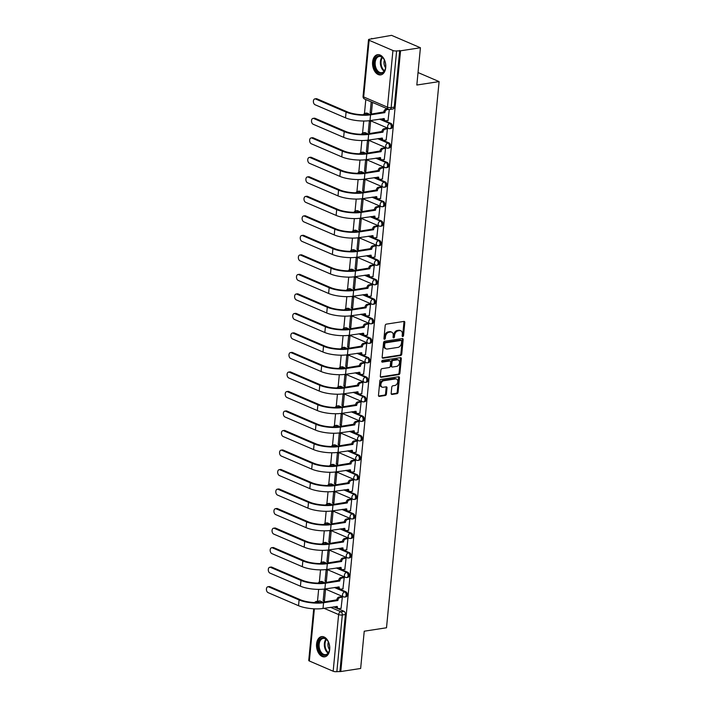 <?xml version="1.0" encoding="UTF-8"?>
<svg xmlns="http://www.w3.org/2000/svg" width="707" height="707" viewBox="0 0 707 707"><rect width="100%" height="100%" fill="white"/><g stroke="black" fill="none" stroke-linecap="round" stroke-linejoin="round"><path stroke-width="1.06" d="M402.778 336.514A0.901 0.645 113.3 0 0 403.547 335.542L404.802 322.498A1.29 0.919 113.3 0 0 403.936 321.42L386.296 324.142A1.29 0.919 113.3 0 0 385.2 325.52L383.945 338.565A0.901 0.645 113.3 0 0 385.315 338.353L385.483 336.665A4.118 2.952 113.3 0 1 388.991 332.255L390.467 332.025A4.118 2.952 113.3 0 1 391.713 332.166A4.118 2.952 113.3 0 1 393.225 335.472L393.057 337.159A0.901 0.645 113.3 0 0 394.426 336.947L394.594 335.259A4.118 2.952 113.3 0 1 398.103 330.849L399.579 330.62A4.118 2.952 113.3 0 1 400.825 330.77A4.118 2.952 113.3 0 1 402.336 334.066L402.168 335.754A0.901 0.645 113.3 0 0 402.778 336.514M402.186 336.055A0.901 0.645 113.3 0 0 402.707 335.18L403.962 322.136A1.29 0.919 113.3 0 0 403.838 321.438M383.963 338.856A0.901 0.645 113.3 0 0 384.475 337.99L384.635 336.302L385.483 336.665M393.074 337.46A0.901 0.645 113.3 0 0 393.587 336.585L393.755 334.897L394.594 335.259M324.699 582.683L322.021 581.534A2.625 1.67 -98.8 0 0 321.385 581.446L320.289 581.614A2.625 1.67 81.2 0 1 320.925 581.702L323.576 582.842M326.572 563.17L323.903 562.021A2.625 1.67 -98.8 0 0 323.267 561.932L322.162 562.1A2.625 1.67 81.2 0 1 322.807 562.189L325.459 563.329M328.455 543.648L325.786 542.508A2.625 1.67 -98.8 0 0 325.14 542.41L324.045 542.587A2.625 1.67 81.2 0 1 324.681 542.676L327.332 543.816M330.328 524.134L327.659 522.986A2.625 1.67 -98.8 0 0 327.023 522.897L325.927 523.065A2.625 1.67 81.2 0 1 326.563 523.162L329.215 524.294M332.21 504.621L329.542 503.472A2.625 1.67 -98.8 0 0 328.905 503.384L327.801 503.552A2.625 1.67 81.2 0 1 328.446 503.64L331.088 504.78M334.093 485.108L331.424 483.959A2.625 1.67 -98.8 0 0 330.779 483.871L329.683 484.039A2.625 1.67 81.2 0 1 330.319 484.127L332.97 485.267M335.966 465.595L333.297 464.446A2.625 1.67 -98.8 0 0 332.661 464.358L331.565 464.526A2.625 1.67 81.2 0 1 332.202 464.614L334.853 465.754M337.849 446.073L335.18 444.933A2.625 1.67 -98.8 0 0 334.535 444.836L333.439 445.012A2.625 1.67 81.2 0 1 334.084 445.101L336.726 446.241M339.731 426.56L337.053 425.411A2.625 1.67 -98.8 0 0 336.417 425.322L335.321 425.49A2.625 1.67 81.2 0 1 335.958 425.587L338.609 426.719M341.605 407.046L338.936 405.898A2.625 1.67 -98.8 0 0 338.3 405.809L337.195 405.977A2.625 1.67 81.2 0 1 337.84 406.065L340.491 407.205M343.487 387.533L340.818 386.384A2.625 1.67 -98.8 0 0 340.173 386.296L339.077 386.464A2.625 1.67 81.2 0 1 339.714 386.552L342.365 387.692M345.361 368.02L342.692 366.871A2.625 1.67 -98.8 0 0 342.055 366.783L340.96 366.951A2.625 1.67 81.2 0 1 341.596 367.039L344.247 368.179M347.243 348.498L344.574 347.358A2.625 1.67 -98.8 0 0 343.938 347.261L342.833 347.437A2.625 1.67 81.2 0 1 343.478 347.526L346.121 348.666M349.125 328.985L346.457 327.836A2.625 1.67 -98.8 0 0 345.811 327.748L344.716 327.915A2.625 1.67 81.2 0 1 345.352 328.013L348.003 329.144M350.999 309.472L348.33 308.323A2.625 1.67 -98.8 0 0 347.694 308.234L346.598 308.402A2.625 1.67 81.2 0 1 347.234 308.491L349.885 309.631M352.881 289.958L350.212 288.81A2.625 1.67 -98.8 0 0 349.567 288.721L348.471 288.889A2.625 1.67 81.2 0 1 349.117 288.977L351.759 290.117M354.764 270.445L352.086 269.296A2.625 1.67 -98.8 0 0 351.45 269.208L350.354 269.376A2.625 1.67 81.2 0 1 350.99 269.464L353.641 270.604M356.637 250.923L353.968 249.783A2.625 1.67 -98.8 0 0 353.332 249.686L352.227 249.863A2.625 1.67 81.2 0 1 352.873 249.951L355.524 251.091M358.52 231.41L355.851 230.261A2.625 1.67 -98.8 0 0 355.206 230.173L354.11 230.341A2.625 1.67 81.2 0 1 354.746 230.438L357.397 231.569M360.393 211.897L357.724 210.748A2.625 1.67 -98.8 0 0 357.088 210.659L355.992 210.827A2.625 1.67 81.2 0 1 356.628 210.916L359.28 212.056M362.276 192.384L359.607 191.235A2.625 1.67 -98.8 0 0 358.97 191.146L357.866 191.314A2.625 1.67 81.2 0 1 358.511 191.403L361.153 192.543M364.158 172.87L361.489 171.721A2.625 1.67 -98.8 0 0 360.844 171.633L359.748 171.801A2.625 1.67 81.2 0 1 360.384 171.889L363.036 173.029M366.032 153.348L363.363 152.208A2.625 1.67 -98.8 0 0 362.726 152.111L361.63 152.288A2.625 1.67 81.2 0 1 362.267 152.376L364.918 153.516M367.914 133.835L365.245 132.686A2.625 1.67 -98.8 0 0 364.6 132.598L363.504 132.766A2.625 1.67 81.2 0 1 364.149 132.863L366.792 133.994M369.796 114.322L367.119 113.173A2.625 1.67 -98.8 0 0 366.482 113.085L365.386 113.253A2.625 1.67 81.2 0 1 366.023 113.341L368.674 114.481M385.73 67.607A10.225 6.522 -98.8 0 0 377.609 54.678A10.225 6.522 -98.8 0 0 372.598 61.96A10.225 6.522 -98.8 0 0 380.72 74.889A10.225 6.522 -98.8 0 0 385.73 67.607M329.692 649.547A10.225 6.522 -98.8 0 0 321.57 636.618A10.225 6.522 -98.8 0 0 316.568 643.909A10.225 6.522 -98.8 0 0 324.69 656.838A10.225 6.522 -98.8 0 0 329.692 649.547M391.174 393.366A1.29 0.919 113.3 0 0 392.032 394.444L396.981 393.684A1.29 0.919 113.3 0 0 398.076 392.305L399.473 377.812A1.29 0.919 113.3 0 0 398.615 376.743L380.976 379.456A1.29 0.919 113.3 0 0 379.871 380.834L378.475 395.319A1.29 0.919 113.3 0 0 379.341 396.397L385.315 395.478A1.29 0.919 113.3 0 0 386.42 394.099L387.012 387.896A1.29 0.919 113.3 0 0 386.155 386.826L383.185 387.277A3.447 2.466 113.3 0 1 382.142 387.153A3.447 2.466 113.3 0 1 381.002 383.707A3.447 2.466 113.3 0 1 383.821 380.711L395.434 378.925A3.447 2.466 113.3 0 1 396.477 379.04A3.447 2.466 113.3 0 1 397.617 382.496A3.447 2.466 113.3 0 1 394.798 385.492L392.862 385.792A1.29 0.919 113.3 0 0 391.766 387.171L391.174 393.366M392.933 50.506L369.125 40.281A2.625 0.751 5.5 0 1 368.515 39.716A2.625 0.751 5.5 0 1 369.443 39.247L391.563 35.35L420.418 47.749L416.83 85.026L439.1 81.597L386.508 627.772L364.238 631.201L360.65 668.477L340.783 671.535L400.551 50.807L396.618 50.922L391.157 107.597A2.625 1.67 81.2 0 1 389.875 109.461L392.968 108.984A2.625 1.67 81.2 0 0 394.259 107.119L391.157 107.597A2.625 0.751 5.5 0 1 387.48 107.181L392.933 50.506A2.625 0.751 5.5 0 0 396.618 50.922M420.418 47.749L400.551 50.807M400.657 355.497A1.29 0.919 113.3 0 0 401.753 354.119L403.149 339.625A1.29 0.919 113.3 0 0 402.292 338.547L384.652 341.269A1.29 0.919 113.3 0 0 383.548 342.648L382.16 357.132A1.29 0.919 113.3 0 0 383.017 358.21L400.657 355.497L399.817 355.135A1.29 0.919 113.3 0 0 400.913 353.756L402.31 339.263A1.29 0.919 113.3 0 0 402.186 338.565M401.311 358.723L399.915 373.208A1.29 0.919 113.3 0 1 398.819 374.586L381.179 377.308A1.29 0.919 113.3 0 1 380.322 376.23L380.914 370.026A1.29 0.919 113.3 0 1 382.01 368.647L389.168 367.552A1.29 0.919 113.3 0 0 390.264 366.173L390.662 362.055A1.29 0.919 113.3 0 0 389.796 360.977L382.354 362.125A0.901 0.645 113.3 0 1 382.514 360.402L400.454 357.645A1.29 0.919 113.3 0 1 401.311 358.723L400.471 358.361L399.075 372.845L399.915 373.208M320.147 601.047L317.054 601.524A2.625 1.67 81.2 0 0 316.409 601.436L319.502 600.959A2.625 1.67 81.2 0 1 320.147 601.047L322.816 602.196M333.624 606.836L343.956 611.281L340.862 611.758A2.625 1.67 81.2 0 1 342.303 614.984L336.85 671.65A2.625 0.751 -174.5 0 1 333.165 671.235L309.357 661.001A2.625 0.751 -174.5 0 1 308.747 660.444L313.714 608.798M371.696 38.408L371.643 38.912M365.802 99.554L364.459 113.588M363.743 121.012L362.576 133.102M361.86 140.534L360.694 152.615M359.978 160.047L358.82 172.128M358.104 179.56L356.938 191.641M356.222 199.074L355.055 211.163M354.34 218.587L353.182 230.676M352.466 238.109L351.299 250.19M350.584 257.622L349.426 269.703M348.71 277.135L347.544 289.216M346.828 296.648L345.661 308.738M344.945 316.162L343.788 328.251M343.072 335.684L341.905 347.764M341.189 355.197L340.023 367.278M339.307 374.71L338.149 386.791M337.433 394.223L336.267 406.313M335.551 413.736L334.393 425.826M333.677 433.258L332.511 445.339M331.795 452.772L330.629 464.853M329.913 472.285L328.755 484.366M328.039 491.798L326.873 503.888M326.157 511.311L324.99 523.401M324.274 530.833L323.117 542.914M322.401 550.346L321.234 562.427M320.518 569.86L319.361 581.941M318.645 589.373L317.496 601.268M340.783 671.535L336.85 671.65M371.193 101.87L370.141 112.775L371.475 112.572M370.141 112.775L371.405 113.323L372.456 102.409M388.037 120.473L389.292 109.488M386.163 139.986L387.436 128.807L386.163 128.374M368.259 132.297L369.522 132.836L370.609 121.577L369.346 121.038L368.259 132.297L369.593 132.085M384.281 159.499L385.554 148.32L384.281 147.896M366.385 151.811L367.64 152.35L368.727 141.091L367.463 140.552L366.385 151.811L367.72 151.598M382.399 179.012L383.68 167.833L382.407 167.409M364.503 171.324L365.766 171.863L366.845 160.604L365.59 160.065L364.503 171.324L365.837 171.121M380.525 198.526L381.798 187.355L380.525 186.922M362.62 190.837L363.884 191.376L364.971 180.126L363.707 179.578L362.62 190.837L363.955 190.634M378.643 218.048L379.915 206.868L378.643 206.435M360.747 210.35L362.011 210.898L363.089 199.639L361.825 199.091L360.747 210.35L362.081 210.147M376.769 237.561L378.042 226.381L376.769 225.948M358.864 229.872L360.128 230.411L361.215 219.152L359.951 218.613L358.864 229.872L360.199 229.66M374.887 257.074L376.159 245.895L374.887 245.47M356.991 249.385L358.246 249.925L359.333 238.666L358.069 238.126L356.991 249.385L358.316 249.173M373.004 276.587L374.277 265.408L373.004 264.984M355.108 268.899L356.372 269.438L357.45 258.179L356.195 257.64L355.108 268.899L356.443 268.695M371.131 296.1L372.403 284.93L371.131 284.497M353.226 288.412L354.49 288.951L355.577 277.701L354.313 277.153L353.226 288.412L354.56 288.209M369.248 315.622L370.521 304.443L369.248 304.01M351.352 307.925L352.607 308.473L353.694 297.214L352.431 296.666L351.352 307.925L352.687 307.722M367.366 335.136L368.647 323.956L367.375 323.523M349.47 327.447L350.734 327.986L351.812 316.727L350.557 316.188L349.47 327.447L350.805 327.235M365.492 354.649L366.765 343.469L365.492 343.045M347.588 346.96L348.851 347.499L349.938 336.24L348.675 335.701L347.588 346.96L348.922 346.748M363.61 374.162L364.883 362.983L363.61 362.558M345.714 366.473L346.978 367.013L348.056 355.754L346.792 355.214L345.714 366.473L347.049 366.27M361.737 393.675L363.009 382.505L361.737 382.072M343.832 385.987L345.096 386.526L346.183 375.276L344.919 374.728L343.832 385.987L345.166 385.783M359.854 413.197L361.127 402.018L359.854 401.585M341.958 405.5L343.213 406.048L344.3 394.789L343.036 394.241L341.958 405.5L343.284 405.297M357.972 432.711L359.244 421.531L357.972 421.098M340.076 425.013L341.34 425.561L342.418 414.302L341.163 413.763L340.076 425.013L341.41 424.81M356.098 452.224L357.371 441.044L356.098 440.62M338.193 444.535L339.457 445.074L340.544 433.815L339.28 433.276L338.193 444.535L339.528 444.323M354.216 471.737L355.488 460.557L354.216 460.133M336.32 464.048L337.575 464.587L338.662 453.328L337.398 452.789L336.32 464.048L337.654 463.845M352.333 491.25L353.615 480.08L352.342 479.646M334.438 483.561L335.701 484.101L336.779 472.842L335.525 472.303L334.438 483.561L335.772 483.358M350.46 510.772L351.733 499.593L350.46 499.16M332.555 503.075L333.819 503.623L334.906 492.364L333.642 491.816L332.555 503.075L333.89 502.871M348.578 530.285L349.85 519.106L348.578 518.673M330.682 522.588L331.945 523.136L333.024 511.877L331.76 511.338L330.682 522.588L332.016 522.385M346.704 549.799L347.977 538.619L346.704 538.195M328.799 542.11L330.063 542.649L331.15 531.39L329.886 530.851L328.799 542.11L330.134 541.898M344.822 569.312L346.094 558.132L344.822 557.708M326.926 561.623L328.181 562.162L329.268 550.903L328.004 550.364L326.926 561.623L328.251 561.42M342.939 588.825L344.212 577.654L342.939 577.221M325.043 581.136L326.307 581.675L327.385 570.416L326.13 569.877L325.043 581.136L326.378 580.933M341.066 608.347L342.338 597.168L341.066 596.735M323.161 600.65L324.425 601.197L325.512 589.938L324.248 589.391L323.161 600.65L324.495 600.446M335.498 587.323L345.838 591.768L344.742 591.936A2.625 1.67 81.2 0 1 346.191 594.675A2.625 1.67 81.2 0 1 344.892 597.026L345.997 596.858A2.625 1.67 -98.8 0 0 347.296 594.507A2.625 1.67 -98.8 0 0 345.838 591.768M337.38 567.809L347.711 572.246L346.616 572.423A2.625 1.67 81.2 0 1 348.074 575.162A2.625 1.67 81.2 0 1 346.775 577.513L347.871 577.345A2.625 1.67 -98.8 0 0 349.17 574.994A2.625 1.67 -98.8 0 0 347.711 572.246M339.263 548.296L349.594 552.733L348.498 552.901A2.625 1.67 81.2 0 1 349.956 555.649A2.625 1.67 81.2 0 1 348.657 558L349.753 557.832A2.625 1.67 -98.8 0 0 351.052 555.472A2.625 1.67 -98.8 0 0 349.594 552.733M341.136 528.783L351.476 533.219L350.372 533.387A2.625 1.67 81.2 0 1 351.83 536.127A2.625 1.67 81.2 0 1 350.531 538.487L351.635 538.31A2.625 1.67 -98.8 0 0 352.934 535.959A2.625 1.67 -98.8 0 0 351.476 533.219M343.019 509.261L353.35 513.706L352.254 513.874A2.625 1.67 81.2 0 1 353.712 516.614A2.625 1.67 81.2 0 1 352.413 518.965L353.509 518.797A2.625 1.67 -98.8 0 0 354.808 516.446A2.625 1.67 -98.8 0 0 353.35 513.706M344.892 489.748L355.232 494.193L354.136 494.361A2.625 1.67 81.2 0 1 355.594 497.101A2.625 1.67 81.2 0 1 354.295 499.451L355.391 499.283A2.625 1.67 -98.8 0 0 356.69 496.933A2.625 1.67 -98.8 0 0 355.232 494.193M346.775 470.235L357.115 474.68L356.01 474.848A2.625 1.67 81.2 0 1 357.468 477.587A2.625 1.67 81.2 0 1 356.169 479.938L357.265 479.77A2.625 1.67 -98.8 0 0 358.564 477.419A2.625 1.67 -98.8 0 0 357.115 474.68M348.657 450.721L358.988 455.158L357.892 455.326A2.625 1.67 81.2 0 1 359.35 458.074A2.625 1.67 81.2 0 1 358.051 460.425L359.147 460.257A2.625 1.67 -98.8 0 0 360.446 457.897A2.625 1.67 -98.8 0 0 358.988 455.158M350.531 431.208L360.87 435.645L359.775 435.812A2.625 1.67 81.2 0 1 361.224 438.552A2.625 1.67 81.2 0 1 359.925 440.912L361.03 440.735A2.625 1.67 -98.8 0 0 362.329 438.384A2.625 1.67 -98.8 0 0 360.87 435.645M352.413 411.686L362.744 416.131L361.648 416.299A2.625 1.67 81.2 0 1 363.106 419.039A2.625 1.67 81.2 0 1 361.807 421.39L362.903 421.222A2.625 1.67 -98.8 0 0 364.202 418.871A2.625 1.67 -98.8 0 0 362.744 416.131M354.295 392.173L364.626 396.618L363.531 396.786A2.625 1.67 81.2 0 1 364.989 399.526A2.625 1.67 81.2 0 1 363.69 401.876L364.785 401.709A2.625 1.67 -98.8 0 0 366.085 399.358A2.625 1.67 -98.8 0 0 364.626 396.618M356.169 372.66L366.509 377.105L365.404 377.273A2.625 1.67 81.2 0 1 366.862 380.012A2.625 1.67 81.2 0 1 365.563 382.363L366.668 382.195A2.625 1.67 -98.8 0 0 367.967 379.845A2.625 1.67 -98.8 0 0 366.509 377.105M358.051 353.147L368.382 357.583L367.287 357.751A2.625 1.67 81.2 0 1 368.745 360.499A2.625 1.67 81.2 0 1 367.446 362.85L368.541 362.682A2.625 1.67 -98.8 0 0 369.841 360.323A2.625 1.67 -98.8 0 0 368.382 357.583M359.925 333.633L370.265 338.07L369.169 338.238A2.625 1.67 81.2 0 1 370.627 340.977A2.625 1.67 81.2 0 1 369.328 343.337L370.424 343.169A2.625 1.67 -98.8 0 0 371.723 340.809A2.625 1.67 -98.8 0 0 370.265 338.07M361.807 314.111L372.147 318.557L371.042 318.724A2.625 1.67 81.2 0 1 372.501 321.464A2.625 1.67 81.2 0 1 371.202 323.815L372.297 323.647A2.625 1.67 -98.8 0 0 373.596 321.296A2.625 1.67 -98.8 0 0 372.147 318.557M363.69 294.598L374.021 299.043L372.925 299.211A2.625 1.67 81.2 0 1 374.383 301.951A2.625 1.67 81.2 0 1 373.084 304.302L374.18 304.134A2.625 1.67 -98.8 0 0 375.479 301.783A2.625 1.67 -98.8 0 0 374.021 299.043M365.563 275.085L375.903 279.53L374.807 279.698A2.625 1.67 81.2 0 1 376.257 282.438A2.625 1.67 81.2 0 1 374.957 284.788L376.062 284.621A2.625 1.67 -98.8 0 0 377.361 282.27A2.625 1.67 -98.8 0 0 375.903 279.53M367.446 255.572L377.777 260.008L376.681 260.176A2.625 1.67 81.2 0 1 378.139 262.924A2.625 1.67 81.2 0 1 376.84 265.275L377.936 265.107A2.625 1.67 -98.8 0 0 379.235 262.748A2.625 1.67 -98.8 0 0 377.777 260.008M369.328 236.058L379.659 240.495L378.563 240.663A2.625 1.67 81.2 0 1 380.021 243.402A2.625 1.67 81.2 0 1 378.722 245.762L379.818 245.594A2.625 1.67 -98.8 0 0 381.117 243.235A2.625 1.67 -98.8 0 0 379.659 240.495M371.202 216.536L381.541 220.982L380.437 221.15A2.625 1.67 81.2 0 1 381.895 223.889A2.625 1.67 81.2 0 1 380.596 226.24L381.7 226.072A2.625 1.67 -98.8 0 0 383 223.721A2.625 1.67 -98.8 0 0 381.541 220.982M373.084 197.023L383.415 201.468L382.319 201.636A2.625 1.67 81.2 0 1 383.777 204.376A2.625 1.67 81.2 0 1 382.478 206.727L383.574 206.559A2.625 1.67 -98.8 0 0 384.873 204.208A2.625 1.67 -98.8 0 0 383.415 201.468M374.957 177.51L385.297 181.955L384.201 182.123A2.625 1.67 81.2 0 1 385.66 184.863A2.625 1.67 81.2 0 1 384.361 187.214L385.456 187.046A2.625 1.67 -98.8 0 0 386.756 184.695A2.625 1.67 -98.8 0 0 385.297 181.955M376.84 157.997L387.18 162.433L386.075 162.601A2.625 1.67 81.2 0 1 387.533 165.35A2.625 1.67 81.2 0 1 386.234 167.7L387.33 167.532A2.625 1.67 -98.8 0 0 388.629 165.173A2.625 1.67 -98.8 0 0 387.18 162.433M378.722 138.484L389.053 142.92L387.957 143.088A2.625 1.67 81.2 0 1 389.416 145.828A2.625 1.67 81.2 0 1 388.116 148.187L389.212 148.019A2.625 1.67 -98.8 0 0 390.511 145.66A2.625 1.67 -98.8 0 0 389.053 142.92M380.596 118.962L390.936 123.407L389.84 123.575A2.625 1.67 81.2 0 1 391.289 126.314A2.625 1.67 81.2 0 1 389.99 128.665L391.095 128.497A2.625 1.67 -98.8 0 0 392.394 126.146A2.625 1.67 -98.8 0 0 390.936 123.407M439.1 81.597L418.031 72.547M339.943 671.173L345.396 614.507A2.625 1.67 -98.8 0 0 343.956 611.281M399.711 50.444L394.259 107.119M400.825 330.77L399.985 330.408A4.118 2.952 113.3 0 0 398.739 330.257L399.579 330.62M393.755 334.897A4.118 2.952 113.3 0 1 397.263 330.487L398.739 330.257M391.713 332.166L390.874 331.813A4.118 2.952 113.3 0 0 389.619 331.663L390.467 332.025M384.635 336.302A4.118 2.952 113.3 0 1 388.152 331.892L389.619 331.663M382.275 357.839L399.817 355.135M401.647 341.189A0.901 0.645 113.3 0 0 401.046 340.438L385.562 342.824A0.901 0.645 113.3 0 0 384.794 343.788L384.626 345.564A4.118 2.952 113.3 0 0 386.128 348.869A4.118 2.952 113.3 0 0 387.383 349.011L397.961 347.384A4.118 2.952 113.3 0 0 401.479 342.975L401.647 341.189M400.692 340.279A0.901 0.645 113.3 0 0 400.206 340.076L401.046 340.438M386.128 348.869L385.288 348.507A4.118 2.952 113.3 0 1 383.777 345.202L383.954 343.425A0.901 0.645 113.3 0 1 384.723 342.462L400.206 340.076M380.437 376.928L397.979 374.224A1.29 0.919 113.3 0 0 399.075 372.845M390.193 361.021L389.345 360.658A1.29 0.919 113.3 0 0 388.956 360.614L381.78 361.719M396.592 366.403A3.447 2.466 113.3 0 0 399.402 363.407A3.447 2.466 113.3 0 0 398.262 359.96A3.447 2.466 113.3 0 0 397.219 359.836L393.127 360.464A1.29 0.919 113.3 0 0 392.032 361.843L391.634 365.961A1.29 0.919 113.3 0 0 392.5 367.03L396.592 366.403M398.262 359.96L397.422 359.598A3.447 2.466 113.3 0 0 396.38 359.474L397.219 359.836M392.111 366.986L391.271 366.624A1.29 0.919 113.3 0 1 390.794 365.599L391.192 361.48A1.29 0.919 113.3 0 1 392.288 360.102L396.38 359.474M400.471 358.361A1.29 0.919 113.3 0 0 400.348 357.662M396.477 379.04L395.637 378.678A3.447 2.466 113.3 0 0 394.594 378.563L395.434 378.925M382.142 387.153L381.303 386.8A3.447 2.466 113.3 0 1 380.163 383.344A3.447 2.466 113.3 0 1 382.982 380.348L394.594 378.563M378.599 396.026L384.475 395.116A1.29 0.919 113.3 0 0 385.571 393.737L386.172 387.542A1.29 0.919 113.3 0 0 386.049 386.835M391.289 394.064L396.141 393.322A1.29 0.919 113.3 0 0 397.237 391.943L398.633 377.45A1.29 0.919 113.3 0 0 398.509 376.751M315.614 98.998A3.014 1.927 -98.8 0 0 314.88 98.892A3.014 1.927 -98.8 0 0 313.387 101.596A3.014 1.927 -98.8 0 0 315.066 104.751L345.52 117.839L346.077 112.077L315.614 98.998L316.913 98.794L347.376 111.883A15.731 4.489 5.5 0 0 369.452 114.375L383.795 111.98A2.625 1.874 -66.7 0 1 386.031 109.17L387.622 108.931M314.88 98.892L316.179 98.688A3.014 1.927 81.2 0 1 316.913 98.794M383.777 112.166L384.873 112.643L370.548 114.843A17.436 4.976 -174.5 0 1 346.077 112.077M388.753 109.391L387.127 109.638A2.625 1.874 113.3 0 0 384.891 112.448L384.873 112.643M345.52 117.839A17.436 4.976 -174.5 0 0 369.991 120.597L384.299 118.582A2.625 1.874 113.3 0 0 385.262 120.685L384.166 120.217A2.625 1.874 -66.7 0 1 383.194 118.564M385.262 120.685A2.625 1.874 113.3 0 0 386.057 120.773L388.24 120.437M383.503 58.566A8.846 5.638 81.2 0 1 383.821 59.035A8.846 5.638 81.2 0 1 385.333 68.862A8.846 5.638 81.2 0 1 376.416 70.753A8.846 5.638 81.2 0 1 375.452 58.328A8.846 5.638 81.2 0 1 383.503 58.566M383.928 59.211A8.192 5.223 -98.8 0 0 383.742 58.946A8.192 5.223 -98.8 0 0 379.217 56.48A8.192 5.223 -98.8 0 0 375.276 61.765A8.192 5.223 -98.8 0 0 377.185 70.223A8.192 5.223 -98.8 0 0 381.709 72.68A8.192 5.223 -98.8 0 0 385.386 68.659M385.571 67.686A5.833 3.721 81.2 0 1 385.412 67.474A5.833 3.721 81.2 0 1 384.396 60.086M378.351 54.625A10.163 6.478 -98.8 0 0 373.517 61.217A10.163 6.478 -98.8 0 0 375.894 71.654A10.163 6.478 -98.8 0 0 381.444 74.712M327.474 640.515A8.846 5.638 81.2 0 1 327.783 640.984A8.846 5.638 81.2 0 1 329.303 650.802A8.846 5.638 81.2 0 1 320.386 652.702A8.846 5.638 81.2 0 1 319.414 640.268A8.846 5.638 81.2 0 1 327.474 640.515M327.898 641.161A8.192 5.223 -98.8 0 0 327.712 640.887A8.192 5.223 -98.8 0 0 323.179 638.43A8.192 5.223 -98.8 0 0 319.237 643.715A8.192 5.223 -98.8 0 0 321.146 652.172A8.192 5.223 -98.8 0 0 325.671 654.629A8.192 5.223 -98.8 0 0 329.347 650.608M329.533 649.636A5.833 3.721 81.2 0 1 329.382 649.424A5.833 3.721 81.2 0 1 328.366 642.036M322.312 636.574A10.163 6.478 -98.8 0 0 317.487 643.158A10.163 6.478 -98.8 0 0 319.856 653.604A10.163 6.478 -98.8 0 0 325.406 656.662M313.74 118.511A3.014 1.927 -98.8 0 0 312.998 118.405A3.014 1.927 -98.8 0 0 311.504 121.109A3.014 1.927 -98.8 0 0 313.183 124.264L343.646 137.352L344.194 131.599L313.74 118.511L315.039 118.308L345.493 131.396A15.731 4.489 5.5 0 0 367.569 133.888L381.913 131.493A2.625 1.874 -66.7 0 1 384.157 128.683L386.367 128.347M312.998 118.405L314.297 118.202A3.014 1.927 81.2 0 1 315.039 118.308M381.895 131.688L382.991 132.156L368.665 134.357A17.436 4.976 -174.5 0 1 344.194 131.599M387.436 128.824L385.244 129.16A2.625 1.874 113.3 0 0 383.008 131.97L382.991 132.156M343.646 137.352A17.436 4.976 -174.5 0 0 368.108 140.119L382.416 138.095A2.625 1.874 113.3 0 0 383.38 140.198L382.284 139.73A2.625 1.874 -66.7 0 1 381.312 138.077M383.38 140.198A2.625 1.874 113.3 0 0 384.175 140.286L386.358 139.951M311.858 138.024A3.014 1.927 -98.8 0 0 311.124 137.918A3.014 1.927 -98.8 0 0 309.631 140.631A3.014 1.927 -98.8 0 0 311.301 143.777L341.764 156.866L342.321 151.112L311.858 138.024L313.157 137.821L343.611 150.909A15.731 4.489 5.5 0 0 365.696 153.401L380.039 151.015A2.625 1.874 -66.7 0 1 382.275 148.205L384.484 147.86M311.124 137.918L312.423 137.724A3.014 1.927 81.2 0 1 313.157 137.821M380.021 151.201L381.117 151.669L366.783 153.879A17.436 4.976 -174.5 0 1 342.321 151.112M385.554 148.337L383.371 148.673A2.625 1.874 113.3 0 0 381.135 151.484L381.117 151.669M341.764 156.866A17.436 4.976 -174.5 0 0 366.235 159.632L380.543 157.608A2.625 1.874 113.3 0 0 381.506 159.711L380.41 159.243A2.625 1.874 -66.7 0 1 379.438 157.599M381.506 159.711A2.625 1.874 113.3 0 0 382.293 159.809L384.484 159.473M309.984 157.537A3.014 1.927 -98.8 0 0 309.242 157.44A3.014 1.927 -98.8 0 0 307.748 160.144A3.014 1.927 -98.8 0 0 309.427 163.29L339.881 176.379L340.438 170.626L309.984 157.537L311.274 157.343L341.737 170.422A15.731 4.489 5.5 0 0 363.813 172.923L378.157 170.528A2.625 1.874 -66.7 0 1 380.393 167.718L382.602 167.373M309.242 157.44L310.541 157.237A3.014 1.927 81.2 0 1 311.274 157.343M378.139 170.714L379.235 171.182L364.909 173.392A17.436 4.976 -174.5 0 1 340.438 170.626M383.671 167.851L381.488 168.186A2.625 1.874 113.3 0 0 379.252 170.997L379.235 171.182M339.881 176.379A17.436 4.976 -174.5 0 0 364.352 179.145L378.66 177.13A2.625 1.874 113.3 0 0 379.624 179.225L378.528 178.756A2.625 1.874 -66.7 0 1 377.556 177.112M379.624 179.225A2.625 1.874 113.3 0 0 380.419 179.322L382.602 178.986M308.102 177.05A3.014 1.927 -98.8 0 0 307.368 176.953A3.014 1.927 -98.8 0 0 305.875 179.658A3.014 1.927 -98.8 0 0 307.545 182.813L338.008 195.892L338.556 190.139L308.102 177.05L309.401 176.856L339.855 189.944A15.731 4.489 5.5 0 0 361.931 192.437L376.283 190.042A2.625 1.874 -66.7 0 1 378.519 187.231L380.728 186.895M307.368 176.953L308.659 176.75A3.014 1.927 81.2 0 1 309.401 176.856M376.265 190.227L377.352 190.696L363.027 192.905A17.436 4.976 -174.5 0 1 338.556 190.139M381.798 187.364L379.615 187.7A2.625 1.874 113.3 0 0 377.37 190.51L377.352 190.696M338.008 195.892A17.436 4.976 -174.5 0 0 362.47 198.658L376.787 196.643A2.625 1.874 113.3 0 0 377.741 198.747L376.654 198.269A2.625 1.874 -66.7 0 1 375.682 196.626M377.741 198.747A2.625 1.874 113.3 0 0 378.537 198.835L380.728 198.499M306.219 196.573A3.014 1.927 -98.8 0 0 305.486 196.466A3.014 1.927 -98.8 0 0 303.992 199.171A3.014 1.927 -98.8 0 0 305.671 202.326L336.125 215.414L336.682 209.652L306.219 196.573L307.518 196.369L337.981 209.458A15.731 4.489 5.5 0 0 360.057 211.95L374.401 209.555A2.625 1.874 -66.7 0 1 376.637 206.744L378.846 206.409M305.486 196.466L306.785 196.263A3.014 1.927 81.2 0 1 307.518 196.369M374.383 209.74L375.479 210.218L361.144 212.418A17.436 4.976 -174.5 0 1 336.682 209.652M379.915 206.877L377.732 207.213A2.625 1.874 113.3 0 0 375.497 210.023L375.479 210.218M336.125 215.414A17.436 4.976 -174.5 0 0 360.597 218.171L374.904 216.156A2.625 1.874 113.3 0 0 375.868 218.26L374.772 217.791A2.625 1.874 -66.7 0 1 373.8 216.139M375.868 218.26A2.625 1.874 113.3 0 0 376.663 218.348L378.846 218.012M304.346 216.086A3.014 1.927 -98.8 0 0 303.603 215.98A3.014 1.927 -98.8 0 0 302.11 218.684A3.014 1.927 -98.8 0 0 303.789 221.839L334.243 234.927L334.8 229.174L304.346 216.086L305.645 215.882L336.099 228.971A15.731 4.489 5.5 0 0 358.175 231.463L372.518 229.068A2.625 1.874 -66.7 0 1 374.763 226.258L376.964 225.922M303.603 215.98L304.903 215.776A3.014 1.927 81.2 0 1 305.645 215.882M372.501 229.262L373.596 229.731L359.271 231.931A17.436 4.976 -174.5 0 1 334.8 229.174M378.042 226.399L375.85 226.735A2.625 1.874 113.3 0 0 373.614 229.536L373.596 229.731M334.243 234.927A17.436 4.976 -174.5 0 0 358.714 237.685L373.022 235.67A2.625 1.874 113.3 0 0 373.985 237.773L372.889 237.305A2.625 1.874 -66.7 0 1 371.917 235.652M373.985 237.773A2.625 1.874 113.3 0 0 374.781 237.861L376.964 237.525M302.463 235.599A3.014 1.927 -98.8 0 0 301.73 235.493A3.014 1.927 -98.8 0 0 300.236 238.206A3.014 1.927 -98.8 0 0 301.907 241.352L332.37 254.44L332.917 248.687L302.463 235.599L303.763 235.396L334.217 248.484A15.731 4.489 5.5 0 0 356.293 250.976L370.645 248.59A2.625 1.874 -66.7 0 1 372.881 245.78L375.09 245.435M301.73 235.493L303.029 235.298A3.014 1.927 81.2 0 1 303.763 235.396M370.627 248.776L371.714 249.244L357.389 251.453A17.436 4.976 -174.5 0 1 332.917 248.687M376.159 245.912L373.976 246.248A2.625 1.874 113.3 0 0 371.732 249.058L371.714 249.244M332.37 254.44A17.436 4.976 -174.5 0 0 356.841 257.207L371.148 255.183A2.625 1.874 113.3 0 0 372.103 257.286L371.016 256.818A2.625 1.874 -66.7 0 1 370.044 255.174M372.103 257.286A2.625 1.874 113.3 0 0 372.898 257.383L375.09 257.048M300.581 255.112A3.014 1.927 -98.8 0 0 299.848 255.006A3.014 1.927 -98.8 0 0 298.354 257.719A3.014 1.927 -98.8 0 0 300.033 260.865L330.487 273.954L331.044 268.2L300.581 255.112L301.88 254.918L332.343 267.997A15.731 4.489 5.5 0 0 354.419 270.498L368.762 268.103A2.625 1.874 -66.7 0 1 370.998 265.293L373.208 264.948M299.848 255.006L301.147 254.812A3.014 1.927 81.2 0 1 301.88 254.918M368.745 268.289L369.841 268.757L355.515 270.967A17.436 4.976 -174.5 0 1 331.044 268.2M374.277 265.425L372.094 265.761A2.625 1.874 113.3 0 0 369.858 268.572L369.841 268.757M330.487 273.954A17.436 4.976 -174.5 0 0 354.958 276.72L369.266 274.696A2.625 1.874 113.3 0 0 370.229 276.799L369.134 276.331A2.625 1.874 -66.7 0 1 368.161 274.687M370.229 276.799A2.625 1.874 113.3 0 0 371.025 276.897L373.208 276.561M298.708 274.625A3.014 1.927 -98.8 0 0 297.965 274.528A3.014 1.927 -98.8 0 0 296.472 277.232A3.014 1.927 -98.8 0 0 298.151 280.387L328.614 293.467L329.162 287.714L298.708 274.625L300.007 274.431L330.461 287.519A15.731 4.489 5.5 0 0 352.537 290.011L366.88 287.616A2.625 1.874 -66.7 0 1 369.125 284.806L371.334 284.47M297.965 274.528L299.264 274.325A3.014 1.927 81.2 0 1 300.007 274.431M366.862 287.802L367.958 288.27L353.633 290.48A17.436 4.976 -174.5 0 1 329.162 287.714M372.403 284.939L370.212 285.275A2.625 1.874 113.3 0 0 367.976 288.085L367.958 288.27M328.614 293.467A17.436 4.976 -174.5 0 0 353.076 296.233L367.384 294.218A2.625 1.874 113.3 0 0 368.347 296.321L367.251 295.844A2.625 1.874 -66.7 0 1 366.279 294.2M368.347 296.321A2.625 1.874 113.3 0 0 369.142 296.41L371.325 296.074M296.825 294.147A3.014 1.927 -98.8 0 0 296.092 294.041A3.014 1.927 -98.8 0 0 294.598 296.746A3.014 1.927 -98.8 0 0 296.268 299.901L326.731 312.989L327.288 307.227L296.825 294.147L298.124 293.944L328.578 307.032A15.731 4.489 5.5 0 0 350.663 309.525L365.006 307.13A2.625 1.874 -66.7 0 1 367.242 304.319L369.452 303.983M296.092 294.041L297.391 293.838A3.014 1.927 81.2 0 1 298.124 293.944M364.989 307.315L366.085 307.792L351.75 309.993A17.436 4.976 -174.5 0 1 327.288 307.227M370.521 304.452L368.338 304.788A2.625 1.874 113.3 0 0 366.102 307.598L366.085 307.792M326.731 312.989A17.436 4.976 -174.5 0 0 351.202 315.746L365.51 313.731A2.625 1.874 113.3 0 0 366.473 315.835L365.378 315.366A2.625 1.874 -66.7 0 1 364.405 313.714M366.473 315.835A2.625 1.874 113.3 0 0 367.26 315.923L369.452 315.587M294.952 313.661A3.014 1.927 -98.8 0 0 294.209 313.555A3.014 1.927 -98.8 0 0 292.716 316.259A3.014 1.927 -98.8 0 0 294.395 319.414L324.849 332.502L325.406 326.749L294.952 313.661L296.242 313.457L326.705 326.546A15.731 4.489 5.5 0 0 348.781 329.038L363.124 326.643A2.625 1.874 -66.7 0 1 365.36 323.833L367.569 323.497M294.209 313.555L295.508 313.351A3.014 1.927 81.2 0 1 296.242 313.457M363.106 326.837L364.202 327.306L349.877 329.506A17.436 4.976 -174.5 0 1 325.406 326.749M368.639 323.974L366.456 324.31A2.625 1.874 113.3 0 0 364.22 327.111L364.202 327.306M324.849 332.502A17.436 4.976 -174.5 0 0 349.32 335.259L363.628 333.244A2.625 1.874 113.3 0 0 364.591 335.348L363.495 334.879A2.625 1.874 -66.7 0 1 362.523 333.227M364.591 335.348A2.625 1.874 113.3 0 0 365.386 335.436L367.569 335.1M293.069 333.174A3.014 1.927 -98.8 0 0 292.336 333.068A3.014 1.927 -98.8 0 0 290.842 335.781A3.014 1.927 -98.8 0 0 292.512 338.927L322.975 352.015L323.523 346.262L293.069 333.174L294.368 332.97L324.822 346.059A15.731 4.489 5.5 0 0 346.898 348.551L361.25 346.156A2.625 1.874 -66.7 0 1 363.486 343.355L365.696 343.01M292.336 333.068L293.626 332.873A3.014 1.927 81.2 0 1 294.368 332.97M361.233 346.35L362.32 346.819L347.994 349.028A17.436 4.976 -174.5 0 1 323.523 346.262M366.765 343.487L364.582 343.823A2.625 1.874 113.3 0 0 362.338 346.633L362.32 346.819M322.975 352.015A17.436 4.976 -174.5 0 0 347.437 354.781L361.754 352.758A2.625 1.874 113.3 0 0 362.709 354.861L361.622 354.393A2.625 1.874 -66.7 0 1 360.65 352.749M362.709 354.861A2.625 1.874 113.3 0 0 363.504 354.958L365.696 354.622M291.187 352.687A3.014 1.927 -98.8 0 0 290.453 352.581A3.014 1.927 -98.8 0 0 288.96 355.294A3.014 1.927 -98.8 0 0 290.639 358.44L321.093 371.529L321.65 365.775L291.187 352.687L292.486 352.493L322.949 365.572A15.731 4.489 5.5 0 0 345.025 368.073L359.368 365.678A2.625 1.874 -66.7 0 1 361.604 362.868L363.813 362.523M290.453 352.581L291.752 352.386A3.014 1.927 81.2 0 1 292.486 352.493M359.35 365.864L360.446 366.332L346.112 368.541A17.436 4.976 -174.5 0 1 321.65 365.775M364.883 363L362.7 363.336A2.625 1.874 113.3 0 0 360.464 366.146L360.446 366.332M321.093 371.529A17.436 4.976 -174.5 0 0 345.564 374.295L359.872 372.271A2.625 1.874 113.3 0 0 360.835 374.374L359.739 373.906A2.625 1.874 -66.7 0 1 358.767 372.262M360.835 374.374A2.625 1.874 113.3 0 0 361.63 374.471L363.813 374.136M289.313 372.2A3.014 1.927 -98.8 0 0 288.571 372.103A3.014 1.927 -98.8 0 0 287.077 374.807A3.014 1.927 -98.8 0 0 288.756 377.962L319.211 391.042L319.767 385.288L289.313 372.2L290.612 372.006L321.066 385.094A15.731 4.489 5.5 0 0 343.142 387.586L357.486 385.191A2.625 1.874 -66.7 0 1 359.73 382.381L361.931 382.045M288.571 372.103L289.87 371.9A3.014 1.927 81.2 0 1 290.612 372.006M357.468 385.377L358.564 385.845L344.238 388.055A17.436 4.976 -174.5 0 1 319.767 385.288M363.009 382.514L360.817 382.849A2.625 1.874 113.3 0 0 358.582 385.66L358.564 385.845M319.211 391.042A17.436 4.976 -174.5 0 0 343.682 393.808L357.989 391.793A2.625 1.874 113.3 0 0 358.953 393.896L357.857 393.419A2.625 1.874 -66.7 0 1 356.885 391.775M358.953 393.896A2.625 1.874 113.3 0 0 359.748 393.985L361.931 393.649M287.431 391.722A3.014 1.927 -98.8 0 0 286.697 391.616A3.014 1.927 -98.8 0 0 285.204 394.32A3.014 1.927 -98.8 0 0 286.874 397.475L317.337 410.564L317.885 404.802L287.431 391.722L288.73 391.519L319.184 404.607A15.731 4.489 5.5 0 0 341.26 407.099L355.612 404.704A2.625 1.874 -66.7 0 1 357.848 401.894L360.057 401.558M286.697 391.616L287.996 391.413A3.014 1.927 81.2 0 1 288.73 391.519M355.594 404.89L356.682 405.367L342.356 407.568A17.436 4.976 -174.5 0 1 317.885 404.802M361.127 402.027L358.944 402.363A2.625 1.874 113.3 0 0 356.699 405.173L356.682 405.367M317.337 410.564A17.436 4.976 -174.5 0 0 341.808 413.321L356.116 411.306A2.625 1.874 113.3 0 0 357.07 413.409L355.983 412.941A2.625 1.874 -66.7 0 1 355.011 411.288M357.07 413.409A2.625 1.874 113.3 0 0 357.866 413.498L360.057 413.162M285.548 411.235A3.014 1.927 -98.8 0 0 284.815 411.129A3.014 1.927 -98.8 0 0 283.321 413.834A3.014 1.927 -98.8 0 0 285.001 416.989L315.455 430.077L316.011 424.324L285.548 411.235L286.848 411.032L317.31 424.12A15.731 4.489 5.5 0 0 339.387 426.613L353.73 424.218A2.625 1.874 -66.7 0 1 355.966 421.407L358.175 421.072M284.815 411.129L286.114 410.926A3.014 1.927 81.2 0 1 286.848 411.032M353.712 424.412L354.808 424.88L340.482 427.081A17.436 4.976 -174.5 0 1 316.011 424.324M359.244 421.54L357.062 421.885A2.625 1.874 113.3 0 0 354.826 424.686L354.808 424.88M315.455 430.077A17.436 4.976 -174.5 0 0 339.926 432.834L354.234 430.819A2.625 1.874 113.3 0 0 355.197 432.923L354.101 432.454A2.625 1.874 -66.7 0 1 353.129 430.802M355.197 432.923A2.625 1.874 113.3 0 0 355.992 433.011L358.175 432.675M283.675 430.749A3.014 1.927 -98.8 0 0 282.933 430.643A3.014 1.927 -98.8 0 0 281.439 433.347A3.014 1.927 -98.8 0 0 283.118 436.502L313.581 449.59L314.129 443.837L283.675 430.749L284.974 430.545L315.428 443.634A15.731 4.489 5.5 0 0 337.504 446.126L351.847 443.731A2.625 1.874 -66.7 0 1 354.092 440.929L356.301 440.585M282.933 430.643L284.232 430.448A3.014 1.927 81.2 0 1 284.974 430.545M351.83 443.925L352.926 444.394L338.6 446.603A17.436 4.976 -174.5 0 1 314.129 443.837M357.371 441.062L355.179 441.398A2.625 1.874 113.3 0 0 352.943 444.208L352.926 444.394M313.581 449.59A17.436 4.976 -174.5 0 0 338.043 452.356L352.351 450.332A2.625 1.874 113.3 0 0 353.314 452.436L352.219 451.967A2.625 1.874 -66.7 0 1 351.246 450.324M353.314 452.436A2.625 1.874 113.3 0 0 354.11 452.533L356.293 452.188M281.793 450.262A3.014 1.927 -98.8 0 0 281.059 450.156A3.014 1.927 -98.8 0 0 279.565 452.869A3.014 1.927 -98.8 0 0 281.236 456.015L311.699 469.103L312.255 463.35L281.793 450.262L283.092 450.067L313.546 463.147A15.731 4.489 5.5 0 0 335.631 465.648L349.974 463.253A2.625 1.874 -66.7 0 1 352.21 460.443L354.419 460.098M281.059 450.156L282.358 449.961A3.014 1.927 81.2 0 1 283.092 450.067M349.956 463.438L351.052 463.907L336.718 466.116A17.436 4.976 -174.5 0 1 312.255 463.35M355.488 460.575L353.306 460.911A2.625 1.874 113.3 0 0 351.07 463.721L351.052 463.907M311.699 469.103A17.436 4.976 -174.5 0 0 336.17 471.869L350.478 469.846A2.625 1.874 113.3 0 0 351.441 471.949L350.345 471.481A2.625 1.874 -66.7 0 1 349.373 469.837M351.441 471.949A2.625 1.874 113.3 0 0 352.227 472.046L354.419 471.71M279.919 469.775A3.014 1.927 -98.8 0 0 279.177 469.678A3.014 1.927 -98.8 0 0 277.683 472.382A3.014 1.927 -98.8 0 0 279.362 475.528L309.816 488.617L310.373 482.863L279.919 469.775L281.209 469.581L311.672 482.669A15.731 4.489 5.5 0 0 333.748 485.161L348.091 482.766A2.625 1.874 -66.7 0 1 350.327 479.956L352.537 479.62M279.177 469.678L280.476 469.475A3.014 1.927 81.2 0 1 281.209 469.581M348.074 482.952L349.17 483.42L334.844 485.629A17.436 4.976 -174.5 0 1 310.373 482.863M353.606 480.088L351.423 480.424A2.625 1.874 113.3 0 0 349.187 483.234L349.17 483.42M309.816 488.617A17.436 4.976 -174.5 0 0 334.287 491.383L348.595 489.368A2.625 1.874 113.3 0 0 349.558 491.462L348.463 490.994A2.625 1.874 -66.7 0 1 347.49 489.35M349.558 491.462A2.625 1.874 113.3 0 0 350.354 491.559L352.537 491.224M278.037 489.297A3.014 1.927 -98.8 0 0 277.303 489.191A3.014 1.927 -98.8 0 0 275.81 491.895A3.014 1.927 -98.8 0 0 277.48 495.05L307.943 508.139L308.491 502.377L278.037 489.297L279.336 489.094L309.79 502.182A15.731 4.489 5.5 0 0 331.866 504.674L346.218 502.279A2.625 1.874 -66.7 0 1 348.454 499.469L350.663 499.133M277.303 489.191L278.593 488.988A3.014 1.927 81.2 0 1 279.336 489.094M346.2 502.465L347.287 502.933L332.962 505.143A17.436 4.976 -174.5 0 1 308.491 502.377M351.733 499.602L349.55 499.937A2.625 1.874 113.3 0 0 347.305 502.748L347.287 502.933M307.943 508.139A17.436 4.976 -174.5 0 0 332.405 510.896L346.722 508.881A2.625 1.874 113.3 0 0 347.676 510.984L346.589 510.516A2.625 1.874 -66.7 0 1 345.617 508.863M347.676 510.984A2.625 1.874 113.3 0 0 348.471 511.073L350.663 510.737M276.154 508.81A3.014 1.927 -98.8 0 0 275.421 508.704A3.014 1.927 -98.8 0 0 273.927 511.408A3.014 1.927 -98.8 0 0 275.606 514.563L306.06 527.652L306.617 521.899L276.154 508.81L277.453 508.607L307.916 521.695A15.731 4.489 5.5 0 0 329.992 524.187L344.336 521.793A2.625 1.874 -66.7 0 1 346.571 518.982L348.781 518.646M275.421 508.704L276.72 508.501A3.014 1.927 81.2 0 1 277.453 508.607M344.318 521.987L345.414 522.455L331.079 524.656A17.436 4.976 -174.5 0 1 306.617 521.899M349.85 519.115L347.667 519.459A2.625 1.874 113.3 0 0 345.431 522.261L345.414 522.455M306.06 527.652A17.436 4.976 -174.5 0 0 330.531 530.409L344.839 528.394A2.625 1.874 113.3 0 0 345.803 530.497L344.707 530.029A2.625 1.874 -66.7 0 1 343.735 528.376M345.803 530.497A2.625 1.874 113.3 0 0 346.598 530.586L348.781 530.25M274.281 528.323A3.014 1.927 -98.8 0 0 273.538 528.217A3.014 1.927 -98.8 0 0 272.045 530.922A3.014 1.927 -98.8 0 0 273.724 534.077L304.178 547.165L304.735 541.412L274.281 528.323L275.58 528.12L306.034 541.208A15.731 4.489 5.5 0 0 328.11 543.701L342.453 541.306A2.625 1.874 -66.7 0 1 344.698 538.504L346.898 538.16M273.538 528.217L274.837 528.023A3.014 1.927 81.2 0 1 275.58 528.12M342.435 541.5L343.531 541.969L329.206 544.178A17.436 4.976 -174.5 0 1 304.735 541.412M347.977 538.637L345.785 538.973A2.625 1.874 113.3 0 0 343.549 541.783L343.531 541.969M304.178 547.165A17.436 4.976 -174.5 0 0 328.649 549.931L342.957 547.907A2.625 1.874 113.3 0 0 343.92 550.011L342.824 549.542A2.625 1.874 -66.7 0 1 341.852 547.898M343.92 550.011A2.625 1.874 113.3 0 0 344.716 550.108L346.898 549.763M272.398 547.837A3.014 1.927 -98.8 0 0 271.665 547.731A3.014 1.927 -98.8 0 0 270.171 550.444A3.014 1.927 -98.8 0 0 271.842 553.59L302.304 566.678L302.852 560.925L272.398 547.837L273.697 547.642L304.151 560.722A15.731 4.489 5.5 0 0 326.227 563.223L340.58 560.828A2.625 1.874 -66.7 0 1 342.815 558.017L345.025 557.673M271.665 547.731L272.964 547.536A3.014 1.927 81.2 0 1 273.697 547.642M340.562 561.013L341.649 561.482L327.323 563.691A17.436 4.976 -174.5 0 1 302.852 560.925M346.094 558.15L343.911 558.486A2.625 1.874 113.3 0 0 341.667 561.296L341.649 561.482M302.304 566.678A17.436 4.976 -174.5 0 0 326.775 569.444L341.083 567.421A2.625 1.874 113.3 0 0 342.038 569.524L340.951 569.055A2.625 1.874 -66.7 0 1 339.979 567.412M342.038 569.524A2.625 1.874 113.3 0 0 342.833 569.621L345.025 569.285M270.516 567.35A3.014 1.927 -98.8 0 0 269.782 567.253A3.014 1.927 -98.8 0 0 268.289 569.957A3.014 1.927 -98.8 0 0 269.968 573.103L300.422 586.191L300.979 580.438L270.516 567.35L271.815 567.155L302.278 580.244A15.731 4.489 5.5 0 0 324.354 582.736L338.697 580.341A2.625 1.874 -66.7 0 1 340.933 577.531L343.142 577.186M269.782 567.253L271.081 567.049A3.014 1.927 81.2 0 1 271.815 567.155M338.68 580.527L339.775 580.995L325.45 583.204A17.436 4.976 -174.5 0 1 300.979 580.438M344.212 577.663L342.029 577.999A2.625 1.874 113.3 0 0 339.793 580.809L339.775 580.995M300.422 586.191A17.436 4.976 -174.5 0 0 324.893 588.958L339.201 586.943A2.625 1.874 113.3 0 0 340.164 589.037L339.068 588.569A2.625 1.874 -66.7 0 1 338.096 586.925M340.164 589.037A2.625 1.874 113.3 0 0 340.96 589.134L343.142 588.798M268.642 586.872A3.014 1.927 -98.8 0 0 267.9 586.766A3.014 1.927 -98.8 0 0 266.406 589.47A3.014 1.927 -98.8 0 0 268.086 592.625L298.548 605.713L299.096 599.951L268.642 586.872L269.941 586.669L300.395 599.757A15.731 4.489 5.5 0 0 322.472 602.249L336.815 599.854A2.625 1.874 -66.7 0 1 339.06 597.044L341.269 596.708M267.9 586.766L269.199 586.563A3.014 1.927 81.2 0 1 269.941 586.669M336.797 600.04L337.893 600.508L323.567 602.717A17.436 4.976 -174.5 0 1 299.096 599.951M342.338 597.176L340.147 597.512A2.625 1.874 113.3 0 0 337.911 600.323L337.893 600.508M298.548 605.713A17.436 4.976 -174.5 0 0 323.011 608.471L337.319 606.456A2.625 1.874 113.3 0 0 338.282 608.559L337.186 608.082A2.625 1.874 -66.7 0 1 336.214 606.438M338.282 608.559A2.625 1.874 113.3 0 0 339.077 608.647L341.26 608.312M402.707 335.18L403.547 335.542M384.475 337.99L385.315 338.353M393.587 336.585L394.426 336.947M322.021 581.534L320.925 581.702A2.625 1.874 113.3 0 0 319.14 583.107M323.903 562.021L322.807 562.189A2.625 1.874 113.3 0 0 321.013 563.594M325.786 542.508L324.681 542.676A2.625 1.874 113.3 0 0 322.896 544.081M327.659 522.986L326.563 523.162A2.625 1.874 113.3 0 0 324.778 524.567M329.542 503.472L328.446 503.64A2.625 1.874 113.3 0 0 326.652 505.045M331.424 483.959L330.319 484.127A2.625 1.874 113.3 0 0 328.534 485.532M333.297 464.446L332.202 464.614A2.625 1.874 113.3 0 0 330.416 466.019M335.18 444.933L334.084 445.101A2.625 1.874 113.3 0 0 332.29 446.506M337.053 425.411L335.958 425.587A2.625 1.874 113.3 0 0 334.172 426.993M338.936 405.898L337.84 406.065A2.625 1.874 113.3 0 0 336.046 407.471M340.818 386.384L339.714 386.552A2.625 1.874 113.3 0 0 337.928 387.957M342.692 366.871L341.596 367.039A2.625 1.874 113.3 0 0 339.811 368.444M344.574 347.358L343.478 347.526A2.625 1.874 113.3 0 0 341.684 348.931M346.457 327.836L345.352 328.013A2.625 1.874 113.3 0 0 343.567 329.418M348.33 308.323L347.234 308.491A2.625 1.874 113.3 0 0 345.449 309.896M350.212 288.81L349.117 288.977A2.625 1.874 113.3 0 0 347.323 290.383M352.086 269.296L350.99 269.464A2.625 1.874 113.3 0 0 349.205 270.869M353.968 249.783L352.873 249.951A2.625 1.874 113.3 0 0 351.079 251.356M355.851 230.261L354.746 230.438A2.625 1.874 113.3 0 0 352.961 231.843M357.724 210.748L356.628 210.916A2.625 1.874 113.3 0 0 354.843 212.321M359.607 191.235L358.511 191.403A2.625 1.874 113.3 0 0 356.717 192.808M361.489 171.721L360.384 171.889A2.625 1.874 113.3 0 0 358.599 173.295M363.363 152.208L362.267 152.376A2.625 1.874 113.3 0 0 360.482 153.781M365.245 132.686L364.149 132.863A2.625 1.874 113.3 0 0 362.355 134.268M367.119 113.173L366.023 113.341A2.625 1.874 113.3 0 0 364.238 114.746M315.472 602.603A2.625 1.874 -66.7 0 1 317.054 601.524L319.449 602.558M330.523 607.313L340.862 611.758A2.625 1.874 -66.7 0 0 338.626 614.569L324.062 608.312M314.376 608.833L309.357 661.001M333.165 671.235L338.626 614.569A2.625 0.751 5.5 0 0 342.303 614.984L345.396 614.507M369.125 40.281L363.672 96.947L387.48 107.181A2.625 1.874 113.3 0 0 388.443 109.276A2.625 2.625 0 0 0 389.875 109.461M334.402 587.49L344.742 591.936A2.625 1.874 -66.7 0 0 342.497 594.746A2.625 1.874 -66.7 0 0 343.461 596.849A2.625 2.625 0 0 0 344.892 597.026M336.285 567.977L346.616 572.423A2.625 1.874 -66.7 0 0 344.38 575.233A2.625 1.874 -66.7 0 0 345.343 577.327A2.625 2.625 0 0 0 346.775 577.513M338.158 548.464L348.498 552.901A2.625 1.874 -66.7 0 0 346.262 555.711A2.625 1.874 -66.7 0 0 347.217 557.814A2.625 2.625 0 0 0 348.657 558M340.04 528.951L350.372 533.387A2.625 1.874 -66.7 0 0 348.136 536.198A2.625 1.874 -66.7 0 0 349.099 538.301A2.625 2.625 0 0 0 350.531 538.487M341.923 509.438L352.254 513.874A2.625 1.874 -66.7 0 0 350.018 516.684A2.625 1.874 -66.7 0 0 350.981 518.788A2.625 2.625 0 0 0 352.413 518.965M343.796 489.916L354.136 494.361A2.625 1.874 -66.7 0 0 351.892 497.171A2.625 1.874 -66.7 0 0 352.855 499.275A2.625 2.625 0 0 0 354.295 499.451M345.679 470.402L356.01 474.848A2.625 1.874 -66.7 0 0 353.774 477.658A2.625 1.874 -66.7 0 0 354.737 479.753A2.625 2.625 0 0 0 356.169 479.938M347.552 450.889L357.892 455.326A2.625 1.874 -66.7 0 0 355.656 458.136A2.625 1.874 -66.7 0 0 356.611 460.239A2.625 2.625 0 0 0 358.051 460.425M349.435 431.376L359.775 435.812A2.625 1.874 -66.7 0 0 357.53 438.623A2.625 1.874 -66.7 0 0 358.493 440.726A2.625 2.625 0 0 0 359.925 440.912M351.317 411.863L361.648 416.299A2.625 1.874 -66.7 0 0 359.412 419.11A2.625 1.874 -66.7 0 0 360.376 421.213A2.625 2.625 0 0 0 361.807 421.39M353.191 392.341L363.531 396.786A2.625 1.874 -66.7 0 0 361.295 399.596A2.625 1.874 -66.7 0 0 362.249 401.7A2.625 2.625 0 0 0 363.69 401.876M355.073 372.828L365.404 377.273A2.625 1.874 -66.7 0 0 363.168 380.083A2.625 1.874 -66.7 0 0 364.132 382.178A2.625 2.625 0 0 0 365.563 382.363M356.955 353.314L367.287 357.751A2.625 1.874 -66.7 0 0 365.051 360.561A2.625 1.874 -66.7 0 0 366.014 362.664A2.625 2.625 0 0 0 367.446 362.85M358.829 333.801L369.169 338.238A2.625 1.874 -66.7 0 0 366.924 341.048A2.625 1.874 -66.7 0 0 367.887 343.151A2.625 2.625 0 0 0 369.328 343.337M360.711 314.288L371.042 318.724A2.625 1.874 -66.7 0 0 368.807 321.535A2.625 1.874 -66.7 0 0 369.77 323.638A2.625 2.625 0 0 0 371.202 323.815M362.585 294.766L372.925 299.211A2.625 1.874 -66.7 0 0 370.689 302.022A2.625 1.874 -66.7 0 0 371.643 304.125A2.625 2.625 0 0 0 373.084 304.302M364.467 275.253L374.807 279.698A2.625 1.874 -66.7 0 0 372.562 282.508A2.625 1.874 -66.7 0 0 373.526 284.603A2.625 2.625 0 0 0 374.957 284.788M366.35 255.74L376.681 260.176A2.625 1.874 -66.7 0 0 374.445 262.986A2.625 1.874 -66.7 0 0 375.408 265.09A2.625 2.625 0 0 0 376.84 265.275M368.223 236.226L378.563 240.663A2.625 1.874 -66.7 0 0 376.327 243.473A2.625 1.874 -66.7 0 0 377.282 245.576A2.625 2.625 0 0 0 378.722 245.762M370.106 216.713L380.437 221.15A2.625 1.874 -66.7 0 0 378.201 223.96A2.625 1.874 -66.7 0 0 379.164 226.063A2.625 2.625 0 0 0 380.596 226.24M371.988 197.191L382.319 201.636A2.625 1.874 -66.7 0 0 380.083 204.447A2.625 1.874 -66.7 0 0 381.046 206.55A2.625 2.625 0 0 0 382.478 206.727M373.862 177.678L384.201 182.123A2.625 1.874 -66.7 0 0 381.957 184.934A2.625 1.874 -66.7 0 0 382.92 187.028A2.625 2.625 0 0 0 384.361 187.214M375.744 158.165L386.075 162.601A2.625 1.874 -66.7 0 0 383.839 165.411A2.625 1.874 -66.7 0 0 384.802 167.515A2.625 2.625 0 0 0 386.234 167.7M377.618 138.652L387.957 143.088A2.625 1.874 -66.7 0 0 385.722 145.898A2.625 1.874 -66.7 0 0 386.676 148.002A2.625 2.625 0 0 0 388.116 148.187M379.5 119.138L389.84 123.575A2.625 1.874 -66.7 0 0 387.595 126.385A2.625 1.874 -66.7 0 0 388.558 128.488A2.625 2.625 0 0 0 389.99 128.665M389.354 128.577A2.625 1.874 -66.7 0 1 388.558 128.488L370.15 120.579M387.471 148.09A2.625 1.874 -66.7 0 1 386.676 148.002L368.267 140.092M385.598 167.612A2.625 1.874 -66.7 0 1 384.802 167.515L366.385 159.605M383.715 187.125A2.625 1.874 -66.7 0 1 382.92 187.028L364.512 179.118M381.833 206.638A2.625 1.874 -66.7 0 1 381.046 206.55L362.629 198.632M379.959 226.152A2.625 1.874 -66.7 0 1 379.164 226.063L360.747 218.154M378.077 245.665A2.625 1.874 -66.7 0 1 377.282 245.576L358.873 237.667M376.204 265.187A2.625 1.874 -66.7 0 1 375.408 265.09L356.991 257.18M374.321 284.7A2.625 1.874 -66.7 0 1 373.526 284.603L355.117 276.693M372.439 304.213A2.625 1.874 -66.7 0 1 371.643 304.125L353.235 296.206M370.565 323.726A2.625 1.874 -66.7 0 1 369.77 323.638L351.352 315.729M368.683 343.24A2.625 1.874 -66.7 0 1 367.887 343.151L349.479 335.242M366.8 362.762A2.625 1.874 -66.7 0 1 366.014 362.664L347.597 354.755M364.927 382.275A2.625 1.874 -66.7 0 1 364.132 382.178L345.714 374.268M363.045 401.788A2.625 1.874 -66.7 0 1 362.249 401.7L343.841 393.781M361.171 421.301A2.625 1.874 -66.7 0 1 360.376 421.213L341.958 413.303M359.289 440.815A2.625 1.874 -66.7 0 1 358.493 440.726L340.085 432.817M357.406 460.337A2.625 1.874 -66.7 0 1 356.611 460.239L338.202 452.33M355.533 479.85A2.625 1.874 -66.7 0 1 354.737 479.753L336.32 471.843M353.65 499.363A2.625 1.874 -66.7 0 1 352.855 499.275L334.446 491.356M351.768 518.876A2.625 1.874 -66.7 0 1 350.981 518.788L332.564 510.878M349.894 538.389A2.625 1.874 -66.7 0 1 349.099 538.301L330.682 530.391M348.012 557.911A2.625 1.874 -66.7 0 1 347.217 557.814L328.808 549.905M346.138 577.425A2.625 1.874 -66.7 0 1 345.343 577.327L326.926 569.418M344.256 596.938A2.625 1.874 -66.7 0 1 343.461 596.849L325.052 588.931M364.626 99.051A2.625 1.874 113.3 0 1 363.672 96.947A2.625 0.751 -174.5 0 1 363.053 96.391A2.625 2.625 0 0 0 364.626 99.051L388.443 109.276M397.263 330.487L398.103 330.849M388.152 331.892L388.991 332.255M403.962 322.136L404.802 322.498M382.328 357.919L383.017 358.21M402.31 339.263L403.149 339.625M400.913 353.756L401.753 354.119M384.723 342.462L385.562 342.824M383.954 343.425L384.794 343.788M383.777 345.202L384.626 345.564M397.979 374.224L398.819 374.586M380.49 377.008L381.179 377.308M388.956 360.614L389.796 360.977M381.868 361.913L382.354 362.125M392.288 360.102L393.127 360.464M391.192 361.48L392.032 361.843M390.794 365.599L391.634 365.961M382.982 380.348L383.821 380.711M386.172 387.542L387.012 387.896M385.571 393.737L386.42 394.099M384.475 395.116L385.315 395.478M378.652 396.106L379.341 396.397M398.633 377.45L399.473 377.812M397.237 391.943L398.076 392.305M396.141 393.322L396.981 393.684M391.342 394.153L392.032 394.444M384.891 112.448L383.795 111.98M369.991 120.597L370.548 114.843M387.127 109.638L386.031 109.17M384.14 71.177A8.192 5.223 81.2 0 1 382.381 69.427A8.192 5.223 81.2 0 1 381.983 57.187M382.443 57.532A7.927 5.055 -98.8 0 0 382.982 69.162A7.927 5.055 -98.8 0 0 384.475 70.718M328.101 653.127A8.192 5.223 81.2 0 1 326.351 651.368A8.192 5.223 81.2 0 1 325.954 639.128M326.413 639.473A7.927 5.055 -98.8 0 0 326.952 651.112A7.927 5.055 -98.8 0 0 328.446 652.658M383.008 131.97L381.913 131.493M368.108 140.119L368.665 134.357M385.244 129.16L384.157 128.683M381.135 151.484L380.039 151.015M366.235 159.632L366.783 153.879M383.371 148.673L382.275 148.205M379.252 170.997L378.157 170.528M364.352 179.145L364.909 173.392M381.488 168.186L380.393 167.718M377.37 190.51L376.283 190.042M362.47 198.658L363.027 192.905M379.615 187.7L378.519 187.231M375.497 210.023L374.401 209.555M360.597 218.171L361.144 212.418M377.732 207.213L376.637 206.744M373.614 229.536L372.518 229.068M358.714 237.685L359.271 231.931M375.85 226.735L374.763 226.258M371.732 249.058L370.645 248.59M356.841 257.207L357.389 251.453M373.976 246.248L372.881 245.78M369.858 268.572L368.762 268.103M354.958 276.72L355.515 270.967M372.094 265.761L370.998 265.293M367.976 288.085L366.88 287.616M353.076 296.233L353.633 290.48M370.212 285.275L369.125 284.806M366.102 307.598L365.006 307.13M351.202 315.746L351.75 309.993M368.338 304.788L367.242 304.319M364.22 327.111L363.124 326.643M349.32 335.259L349.877 329.506M366.456 324.31L365.36 323.833M362.338 346.633L361.25 346.156M347.437 354.781L347.994 349.028M364.582 343.823L363.486 343.355M360.464 366.146L359.368 365.678M345.564 374.295L346.112 368.541M362.7 363.336L361.604 362.868M358.582 385.66L357.486 385.191M343.682 393.808L344.238 388.055M360.817 382.849L359.73 382.381M356.699 405.173L355.612 404.704M341.808 413.321L342.356 407.568M358.944 402.363L357.848 401.894M354.826 424.686L353.73 424.218M339.926 432.834L340.482 427.081M357.062 421.885L355.966 421.407M352.943 444.208L351.847 443.731M338.043 452.356L338.6 446.603M355.179 441.398L354.092 440.929M351.07 463.721L349.974 463.253M336.17 471.869L336.718 466.116M353.306 460.911L352.21 460.443M349.187 483.234L348.091 482.766M334.287 491.383L334.844 485.629M351.423 480.424L350.327 479.956M347.305 502.748L346.218 502.279M332.405 510.896L332.962 505.143M349.55 499.937L348.454 499.469M345.431 522.261L344.336 521.793M330.531 530.409L331.079 524.656M347.667 519.459L346.571 518.982M343.549 541.783L342.453 541.306M328.649 549.931L329.206 544.178M345.785 538.973L344.698 538.504M341.667 561.296L340.58 560.828M326.775 569.444L327.323 563.691M343.911 558.486L342.815 558.017M339.793 580.809L338.697 580.341M324.893 588.958L325.45 583.204M342.029 577.999L340.933 577.531M337.911 600.323L336.815 599.854M323.011 608.471L323.567 602.717M340.147 597.512L339.06 597.044M365.386 113.253A2.625 2.625 0 0 0 363.407 114.746M363.504 132.766A2.625 2.625 0 0 0 361.524 134.259M361.63 152.288A2.625 2.625 0 0 0 359.642 153.781M359.748 171.801A2.625 2.625 0 0 0 357.769 173.295M357.866 191.314A2.625 2.625 0 0 0 355.886 192.808M355.992 210.827A2.625 2.625 0 0 0 354.004 212.321M354.11 230.341A2.625 2.625 0 0 0 352.13 231.834M352.227 249.863A2.625 2.625 0 0 0 350.248 251.356M350.354 269.376A2.625 2.625 0 0 0 348.374 270.869M348.471 288.889A2.625 2.625 0 0 0 346.492 290.383M346.598 308.402A2.625 2.625 0 0 0 344.609 309.896M344.716 327.915A2.625 2.625 0 0 0 342.736 329.409M342.833 347.437A2.625 2.625 0 0 0 340.854 348.931M340.96 366.951A2.625 2.625 0 0 0 338.971 368.444M339.077 386.464A2.625 2.625 0 0 0 337.098 387.957M337.195 405.977A2.625 2.625 0 0 0 335.215 407.471M335.321 425.49A2.625 2.625 0 0 0 333.342 426.984M333.439 445.012A2.625 2.625 0 0 0 331.459 446.506M331.565 464.526A2.625 2.625 0 0 0 329.577 466.019M329.683 484.039A2.625 2.625 0 0 0 327.703 485.532M327.801 503.552A2.625 2.625 0 0 0 325.821 505.045M325.927 523.065A2.625 2.625 0 0 0 323.939 524.559M324.045 542.587A2.625 2.625 0 0 0 322.065 544.081M322.162 562.1A2.625 2.625 0 0 0 320.183 563.594M320.289 581.614A2.625 2.625 0 0 0 318.309 583.107M316.409 601.436A2.625 2.625 0 0 0 314.633 602.567M368.515 39.716L363.053 96.391M400.48 340.102L401.32 340.465"/></g></svg>
